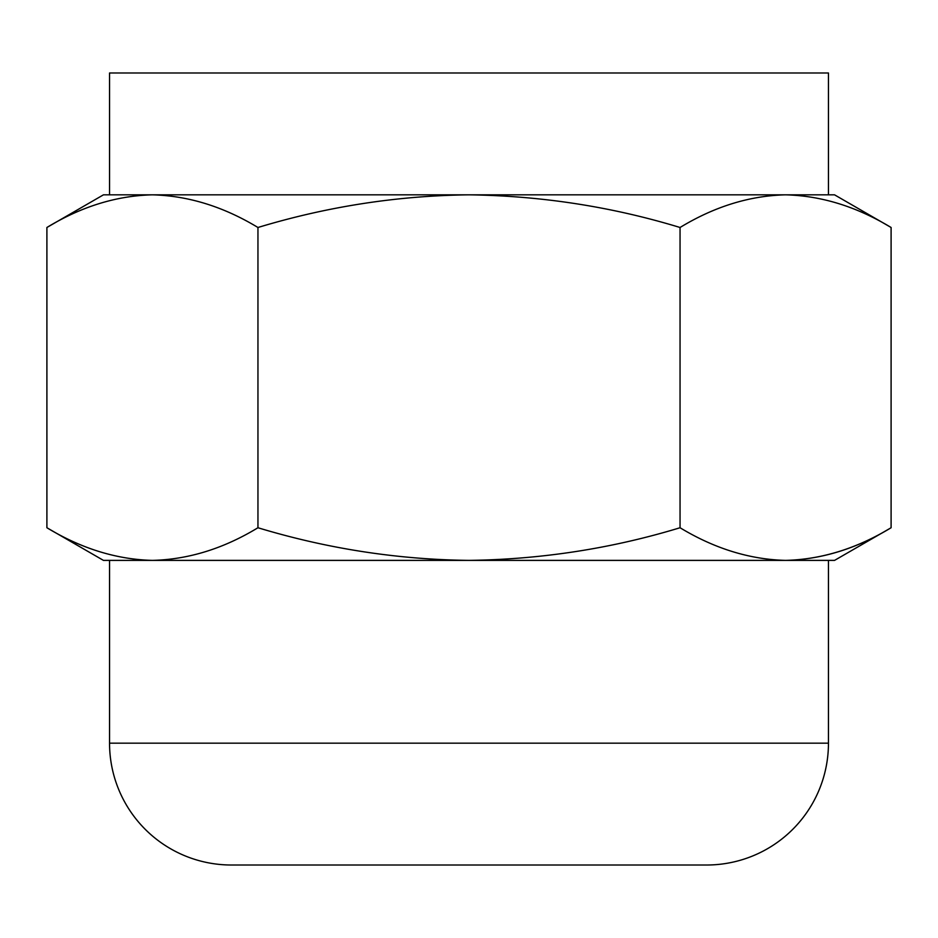<?xml version="1.0" encoding="UTF-8"?>
<svg xmlns="http://www.w3.org/2000/svg" width="938" height="938" viewBox="0 0 938 938"><rect width="100%" height="100%" fill="white"/><g stroke="black" fill="none" stroke-linecap="round" stroke-linejoin="round"><path stroke-width="1.41" d="M257.95 227.488L257.95 527.742C223.584 548.624 188.409 559.505 152.425 560.385L103.45 560.385L46.9 527.742C81.36 548.589 116.535 559.47 152.425 560.385L109.547 560.385L109.547 743.166L828.453 743.166L828.453 560.385L785.575 560.385C821.559 559.505 856.734 548.624 891.1 527.742L891.1 227.488C856.64 206.641 821.465 195.749 785.575 194.834C749.591 195.714 714.416 206.595 680.05 227.488C611.717 206.688 541.367 195.808 469 194.834C397.524 195.655 327.174 206.536 257.95 227.488C223.49 206.641 188.315 195.749 152.425 194.834L109.547 194.834L109.547 72.988L828.453 72.988L828.453 194.834L785.575 194.834L834.55 194.834L891.1 227.488M109.547 743.166A121.846 121.846 0 0 0 231.393 865.012L706.607 865.012A121.846 121.846 0 0 0 828.453 743.166M891.1 527.742C856.64 548.589 821.465 559.47 785.575 560.385L834.55 560.385L891.1 527.742M257.95 527.742C327.174 548.683 397.524 559.576 469 560.385C541.367 559.423 611.717 548.542 680.05 527.742L680.05 227.488M680.05 527.742C714.51 548.589 749.685 559.47 785.575 560.385L152.425 560.385M46.9 527.742L46.9 227.488C81.266 206.595 116.441 195.714 152.425 194.834L785.575 194.834M46.9 227.488L103.45 194.834L152.425 194.834"/></g></svg>
